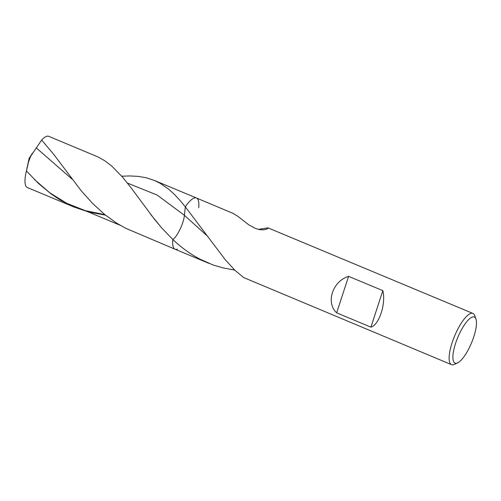 <?xml version="1.0" encoding="UTF-8"?>
<svg xmlns="http://www.w3.org/2000/svg" width="501" height="501" viewBox="0 0 501 501"><rect width="100%" height="100%" fill="white"/><g stroke="black" fill="none" stroke-linecap="round" stroke-linejoin="round"><path stroke-width="0.75" d="M457.169 363.068A24.981 7.39 -67.3 0 1 458.121 336.634A24.981 7.39 -67.3 0 1 475.95 319.031A24.981 7.39 -67.3 0 1 471.504 342.916A24.981 7.39 -67.3 0 1 457.645 362.868A24.981 7.39 -67.3 0 1 457.169 363.068M457.645 362.874L454.42 364.384A27.755 8.21 -67.3 0 1 453.887 364.603A27.755 8.21 -67.3 0 1 451.545 364.665A27.755 8.21 -67.3 0 1 454.67 335.883A27.755 8.21 -67.3 0 1 472.938 313.438A27.755 8.21 -67.3 0 1 474.754 315.674L475.95 319.031M382.839 290.643L370.915 327.14C379.125 325.011 386.108 303.644 382.839 290.643L348.59 276.345L336.659 312.837C325.562 302.648 332.545 281.28 348.59 276.345M370.915 327.14L336.659 312.837M451.545 364.665L243.68 277.567L234.994 270.352L225.35 259.825L185.332 206.863A27.755 8.21 -67.3 0 1 196.455 198.001L232.902 213.313L237.912 216.369L248.884 224.905L255.397 228.425L259.418 229.583L262.962 229.853L266.338 229.27L267.91 228.443L267.991 227.867L472.938 313.438M258.529 229.402L267.941 227.849M198.684 207.708A27.755 8.21 -67.3 0 0 196.455 198.001A27.755 8.21 -67.3 0 0 185.332 206.863L184.412 215.324C183.729 223.177 177.298 236.629 172.845 239.516L161.691 227.905L154.621 219.451L131.437 188.307L122.607 177.172L111.61 165.937L104.603 160.646L97.914 156.913L48.772 136.335A27.755 8.21 -67.3 0 0 41.639 140.042L53.494 154.064L81.225 190.768L92.322 203.149L104.496 214.353L116.276 222.907L125.682 228.281L175.068 249.222A27.755 8.21 -67.3 0 1 172.845 239.516C180.961 247.3 189.898 253.788 199.655 258.986L212.787 264.879L222.663 267.784L234.769 270.127M212.787 264.879L199.655 258.986M196.455 198.001L154.333 180.41L159.869 183.115L168.336 188.902L174.436 194.419L180.373 200.826L185.332 206.863L184.412 215.324C183.729 223.177 177.298 236.629 172.845 239.516A27.755 8.21 -67.3 0 0 175.068 249.222L209.042 263.407M177.41 249.166A27.755 8.21 -67.3 0 1 175.068 249.222M26.428 170.947A27.755 8.21 -67.3 0 0 26.014 172.732A27.755 8.21 -67.3 0 0 27.386 187.562L74.411 207.195L60.195 199.999L51.127 193.968L38.464 183.416L26.428 170.947L28.544 161.98L30.667 156.281L41.639 140.042M154.333 180.41L145.722 177.648L137.963 176.371L129.703 175.945L121.768 176.195M105.498 215.161L88.946 212.092L74.411 207.195M120.077 225.225L88.063 211.86M127.448 183.097L157.182 195.071L184.412 215.324L206.763 235.514M36.204 147.826L72.063 179.139M150.594 214.315L161.691 227.905M34.488 179.565L49.799 192.816L66.796 203.331L85.27 210.639L104.872 214.66M26.014 172.732L29.171 158.235L32.49 153.131"/></g></svg>
